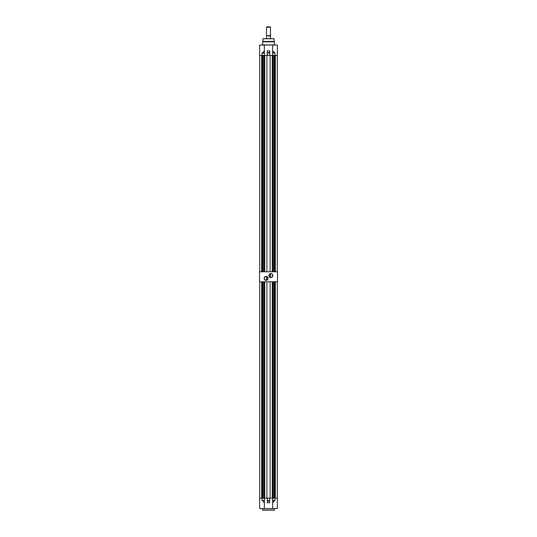<?xml version="1.0" encoding="UTF-8"?>
<svg xmlns="http://www.w3.org/2000/svg" width="537" height="537" viewBox="0 0 537 537"><rect width="100%" height="100%" fill="white"/><g stroke="black" fill="none" stroke-linecap="round" stroke-linejoin="round"><path stroke-width="0.81" d="M270.896 277.548A1.96 1.96 0 0 1 268.936 275.595A1.96 1.96 0 0 1 270.896 273.635A1.96 1.96 0 0 1 272.856 275.595A1.96 1.96 0 0 1 270.896 277.548M270.896 273.796A1.799 1.799 0 0 0 269.097 275.595A1.799 1.799 0 0 0 270.896 277.394A1.799 1.799 0 0 0 272.695 275.595A1.799 1.799 0 0 0 270.896 273.796M266.104 280.348A1.96 1.96 0 0 1 264.144 278.388A1.96 1.96 0 0 1 266.104 276.434A1.96 1.96 0 0 1 268.064 278.388A1.96 1.96 0 0 1 266.104 280.348M266.104 276.589A1.799 1.799 0 0 0 264.305 278.388A1.799 1.799 0 0 0 266.104 280.186A1.799 1.799 0 0 0 267.903 278.388A1.799 1.799 0 0 0 266.104 276.589M270.447 277.334C268.769 276.172 268.769 275.011 270.447 273.85L270.447 277.334M277.488 281.784L259.512 281.784L259.512 271.796L277.488 271.796L277.488 281.784M266.553 276.649L266.553 280.133C268.232 278.972 268.232 277.81 266.553 276.649M262.506 508.552L262.627 510.15L274.373 510.15L274.494 508.552M272.642 508.512L277.381 508.512L272.642 508.512L272.642 498.161L277.381 498.161L277.34 500.511M272.682 508.552L259.619 508.552L259.619 498.161L264.358 498.161L264.358 502.847L264.318 498.161M267.305 502.692L269.661 502.706L269.661 500.994L267.339 500.994L267.305 502.692L267.298 498.161L267.339 500.618L269.661 500.618L269.661 498.161L267.339 498.161M269.661 498.161L269.702 500.967M272.682 498.161L272.682 500.867L274.159 500.893L272.642 502.88L274.145 500.867L274.991 500.511L274.159 500.893M264.358 502.847L262.841 500.893L264.318 502.498L264.318 500.867L262.009 500.511L262.009 498.161M264.358 508.552L264.358 502.471M262.841 500.893L262.009 500.511L264.358 500.84M272.642 502.847L272.642 500.511L274.991 500.511L274.991 498.161M267.298 502.666L267.298 500.967M272.642 500.84L272.642 502.471M263.801 38.758L270.896 38.637M266.104 38.637L273.199 38.758M263.023 38.637L262.506 44.913L262.009 45.034M273.977 38.637L274.092 41.436L262.908 41.436M273.058 45.034L259.66 45.034L275.394 45.034L274.494 44.913L274.494 41.832L262.506 41.832M277.381 45.074L277.381 55.418L274.991 55.418L274.991 53.076L272.642 50.814L272.642 45.074L277.34 45.034M274.494 41.832L274.092 41.436M259.66 45.034L263.942 45.034M263.311 45.034L261.465 45.034M264.318 45.034L264.358 55.418L264.318 53.076L262.009 53.076L262.009 55.418L264.318 55.418M274.159 52.693L274.991 53.076L272.642 52.747L272.642 55.418L272.299 55.418L272.299 271.796M272.715 51.062L272.682 55.418L274.991 55.418M267.298 50.961L267.298 52.968L267.258 50.854L269.742 50.854L269.702 55.418L264.358 55.418M264.358 45.074L259.619 45.074L259.619 55.418L262.009 55.418M272.642 50.827L274.145 52.72L272.642 52.747L272.642 50.827L272.642 52.747M264.358 50.827L264.358 53.076L264.318 51.089L262.009 53.076L264.358 52.747L264.358 50.84M264.285 51.062L262.841 52.693M269.708 50.908L269.661 55.418M267.339 55.418L267.339 52.968L267.298 55.418M259.707 55.418L259.707 271.796M272.299 55.418L269.702 55.418M277.293 55.418L277.293 271.796M275.3 55.418L275.3 271.796M274.655 55.418L274.655 271.796M273.098 55.418L273.098 271.796M270.098 55.418L270.098 271.796M266.902 55.418L266.902 271.796M264.701 55.418L264.701 271.796M263.902 55.418L263.902 271.796M262.345 55.418L262.345 271.796M261.7 55.418L261.7 271.796M262.915 55.418L262.915 271.796M274.085 55.418L274.085 271.796M266.5 27.253L266.902 26.85L270.098 26.85L270.5 27.253L266.5 27.253L266.5 35.643L270.5 35.643L270.5 38.201M268.5 36.039L270.5 36.039L268.5 36.039M266.5 35.643L266.5 38.201M259.707 281.784L259.707 498.161M272.642 498.161L269.702 498.161M267.298 498.161L264.358 498.161M277.293 281.784L277.293 498.161M275.3 281.784L275.3 498.161M274.655 281.784L274.655 498.161M273.098 281.784L273.098 498.161M272.299 281.784L272.299 498.161M270.098 281.784L270.098 498.161M266.902 281.784L266.902 498.161M264.701 281.784L264.701 498.161M263.902 281.784L263.902 498.161M262.345 281.784L262.345 498.161M261.7 281.784L261.7 498.161M262.915 281.784L262.915 498.161M274.085 281.784L274.085 498.161M262.506 510.029L274.494 510.029M269.661 502.739L267.339 502.739M262.908 38.758L274.092 38.758M274.494 44.913L262.506 44.913M267.258 55.418L267.258 50.854L269.742 50.854L269.742 55.418M269.702 52.619L267.339 52.592L267.339 52.968L269.661 52.968L269.661 50.934M277.381 508.552L277.381 500.511M270.5 27.253L270.5 35.643"/></g></svg>
